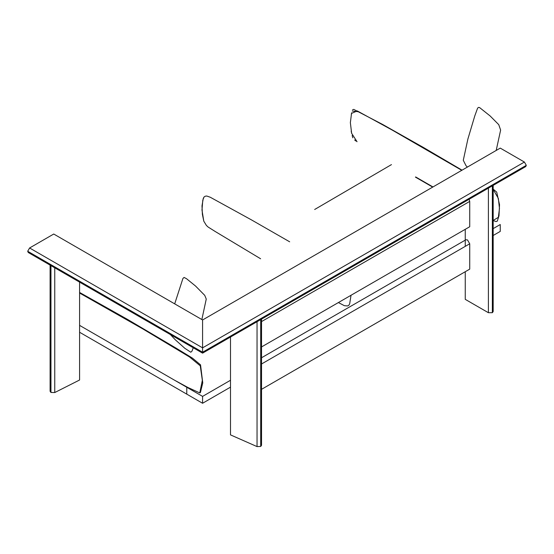 <?xml version="1.0" encoding="UTF-8"?>
<svg xmlns="http://www.w3.org/2000/svg" width="554" height="554" viewBox="0 0 554 554"><rect width="100%" height="100%" fill="white"/><g stroke="black" fill="none" stroke-linecap="round" stroke-linejoin="round"><path stroke-width="0.83" d="M261.536 346.936L469.723 226.738L469.723 201.393L469.113 199.267M261.536 389.33L469.723 269.14L469.723 243.788L467.493 239.924L465.914 239.764L261.536 357.759M524.403 162.045L500.255 148.105L202.584 319.963L202.584 347.85L524.403 162.045L526.3 165.334L525.746 166.567L202.584 353.147L28.254 252.499L27.7 251.26L29.597 247.977L53.745 234.03L202.584 319.963L202.584 352.233L526.3 165.334L202.584 352.226L27.7 251.267L202.584 352.386L202.584 347.85L29.597 247.977M493.178 185.368L493.178 311.57L492.347 312.712L492.347 185.756L489.909 186.504M492.347 312.712L488.399 312.712L465.256 299.354L465.256 271.716M465.256 246.364L465.256 229.321M258.268 320.24L260.705 319.492L260.705 446.448L261.536 445.305L261.536 319.104M260.705 446.448L257.042 446.593L230.506 434.883L230.506 337.019M79.589 325.378L186.767 387.26L186.767 394.129L186.767 387.26L202.584 396.387L202.584 403.264L79.589 332.255M493.178 228.615L500.255 224.529L500.255 231.406L493.178 235.492M230.506 380.266L202.584 396.387M230.506 387.142L202.584 403.264M50.102 265.11L50.102 391.311L50.954 392.467L54.763 392.544L79.589 380.002L79.589 282.138M53.399 266.259L50.954 265.505L50.954 392.467M338.397 302.56L344.38 305.69L347.642 305.953L348.888 305.192L349.685 303.807L351.028 295.268L349.685 303.807L348.888 305.192L347.642 305.953L344.38 305.69L338.397 302.56M289.68 241.814L251.474 219.896L210.229 197.224L206.739 196.012L205.215 196.22L204.004 197.037L203.256 198.477L201.995 205.887L202.383 214.37L203.789 221.164L206.386 225.416L208.089 227.015L215.257 231.524L260.609 258.766L215.257 231.524L208.089 227.015L206.386 225.416L203.789 221.164L201.981 210.021L202.792 200.209L204.004 197.037L205.215 196.22L206.739 196.012L210.229 197.224L251.474 219.896L289.68 241.814M357.039 141.72L351.638 133.299L350.357 122.649L351.534 113.39L357.282 110.938L392.107 130.017L461.773 170.32M493.178 189.475L498.358 198.429L499.466 208.519L498.358 217.327L493.309 220.367M432.972 186.947L415.68 176.961M438.72 156.664L393.008 130.515L358.805 111.77L352.309 111.056M351.714 112.774L351.312 114.235M351.194 131.132L351.596 133.126M352.164 135.515L352.808 137.814M354.622 139.961L356.111 141.118M261.536 321.583L469.723 201.393M261.536 363.985L469.723 243.788M488.399 188.125L488.399 312.712M492.361 312.705L492.361 185.742M257.042 446.593L257.042 321.701M260.719 319.478L260.719 446.441M54.763 392.544L54.763 267.804M50.92 392.447L50.92 265.491M415.417 177.114L432.702 187.107M493.178 220.596L496.169 221.572L497.291 221.129L498.995 215.804L499.528 204.668L496.716 192.12L493.178 189.122M462.043 170.168L423.609 147.572L382.703 124.491L353.743 109.387L352.496 109.886M79.589 292.443L127.572 319.429L176.781 348.549L192.439 358.119L200.541 364.844L202.757 382.925L200.389 392.592L199.793 392.931L187.896 387.468L174.607 380.238M81.985 326.763L79.589 325.337M79.589 293.045L142.987 329.014L189.544 356.977L200.264 365.834L202.342 380.307L199.883 392.35M201.864 319.547L206.254 299.049L204.731 295.344L195.548 286.037L186.504 278.69L184.08 277.443L182.931 278.44L174.697 303.862M170.334 334.526L175.251 339.74L184.787 348.265L190.798 352.226L191.982 351.153L193.256 347.76M467.341 167.107L465.997 165.66L463.283 160.279L467.888 139.033L474.778 115.931L477.59 108.182L478.497 107.407L479.612 107.587L490.124 115.959L498.759 124.664L500.629 130.1L496.19 150.453M391.456 164.614L314.665 209.488"/></g></svg>
